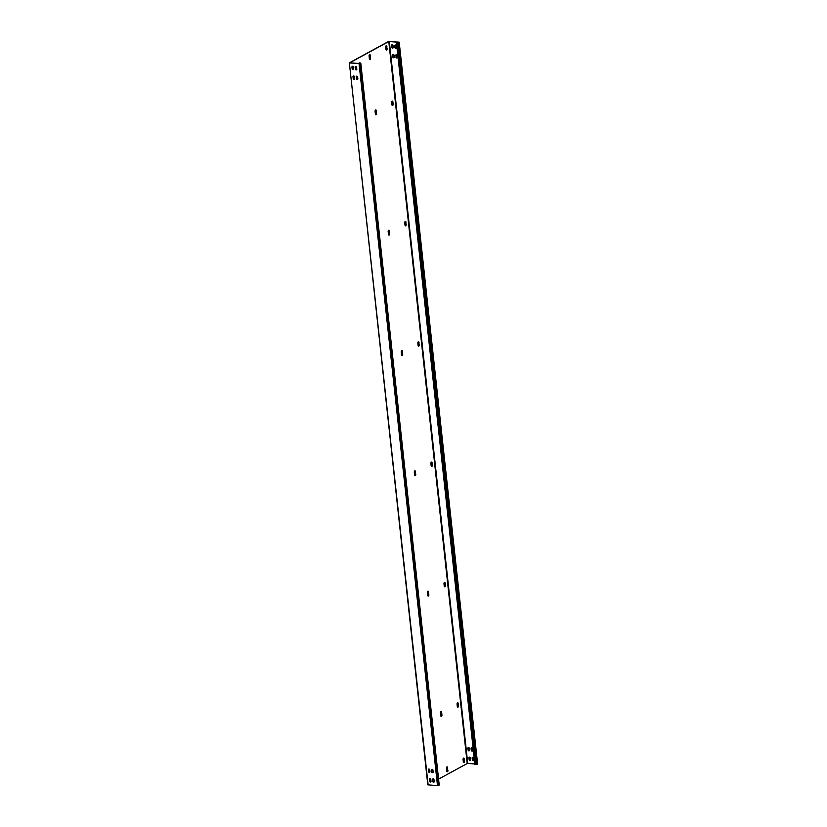 <?xml version="1.0" encoding="UTF-8"?>
<svg xmlns="http://www.w3.org/2000/svg" width="827" height="827" viewBox="0 0 827 827"><rect width="100%" height="100%" fill="white"/><g stroke="black" fill="none" stroke-linecap="round" stroke-linejoin="round"><path stroke-width="1.24" d="M428.148 784.968L349.366 62.852L427.797 784.833L437.493 785.65L439.106 784.968M438.527 785.485L360.096 63.493L360.789 63.059L359.321 62.862L359.187 63.555M438.568 779.106L467.224 763.528L388.793 41.546L349.8 62.749L359.259 63.555L360.407 63.1L359.125 62.976M360.096 63.493L349.718 62.986M352.374 66.325A0.879 0.703 -118.5 0 0 352.147 66.977L352.333 68.662A0.879 0.703 -118.5 0 0 353.398 69.54M355.569 66.553A0.879 0.703 -118.5 0 0 355.331 67.214L355.517 68.899A0.879 0.703 -118.5 0 0 356.582 69.768M353.429 75.95A0.879 0.703 -118.5 0 0 353.201 76.601L353.377 78.286A0.879 0.703 -118.5 0 0 354.442 79.165M356.613 76.177A0.879 0.703 -118.5 0 0 356.385 76.839L356.561 78.524A0.879 0.703 -118.5 0 0 357.626 79.392M429.771 778.683A0.879 0.703 -118.5 0 0 429.533 779.334L429.72 781.019A0.879 0.703 -118.5 0 0 430.784 781.897M432.955 778.91A0.879 0.703 -118.5 0 0 432.717 779.572L432.903 781.257A0.879 0.703 -118.5 0 0 433.968 782.125M428.717 769.058A0.879 0.703 -118.5 0 0 428.489 769.71L428.675 771.395A0.879 0.703 -118.5 0 0 429.73 772.273M431.901 769.286A0.879 0.703 -118.5 0 0 431.673 769.947L431.859 771.632A0.879 0.703 -118.5 0 0 432.914 772.501M353.439 67.194A0.879 0.703 -118.5 0 0 351.951 67.09L352.137 68.775A0.879 0.703 -118.5 0 0 353.625 68.879L353.439 67.194M355.134 67.318L355.321 69.003A0.879 0.703 -118.5 0 0 356.809 69.106L356.623 67.432A0.879 0.703 -118.5 0 0 355.134 67.318L355.331 67.214M354.669 78.503L354.483 76.818A0.879 0.703 -118.5 0 0 352.995 76.715L353.181 78.4A0.879 0.703 -118.5 0 0 354.669 78.503M356.365 78.627A0.879 0.703 -118.5 0 0 357.853 78.741L357.667 77.056A0.879 0.703 -118.5 0 0 356.179 76.942L356.561 78.524M431.012 781.236L430.826 779.551A0.879 0.703 -118.5 0 0 429.337 779.447L429.523 781.133A0.879 0.703 -118.5 0 0 431.012 781.236M432.707 781.36A0.879 0.703 -118.5 0 0 434.196 781.474L434.01 779.789A0.879 0.703 -118.5 0 0 432.521 779.675L432.903 781.257M429.782 769.927A0.879 0.703 -118.5 0 0 428.293 769.823L428.479 771.508A0.879 0.703 -118.5 0 0 429.957 771.612L429.782 769.927M431.477 770.051L431.663 771.736A0.879 0.703 -118.5 0 0 433.152 771.849L432.966 770.164A0.879 0.703 -118.5 0 0 431.477 770.051L431.673 769.947M349.366 62.852L388.473 41.515L399.09 42.291L396.464 42.673L398.655 42.136L388.793 41.546M369.597 54.53A1.137 0.6 94.2 0 1 369.948 55.285L370.238 57.931L370.269 55.306A1.137 0.6 94.2 0 0 369.752 54.499A1.137 0.6 94.2 0 0 369.08 55.957L369.359 58.603A1.137 0.6 94.2 0 0 369.876 59.41A1.137 0.6 94.2 0 0 370.558 57.952M369.721 59.358A1.137 0.6 94.2 0 0 370.238 57.931M375.603 109.888A1.137 0.6 94.2 0 1 375.965 110.642L376.574 113.309L376.285 110.663A1.137 0.6 94.2 0 0 375.768 109.857A1.137 0.6 94.2 0 0 375.086 111.314L375.375 113.961A1.137 0.6 94.2 0 0 375.892 114.767A1.137 0.6 94.2 0 0 376.574 113.309M375.737 114.715A1.137 0.6 94.2 0 0 376.254 113.289M388.68 230.216A1.137 0.6 94.2 0 1 389.041 230.971L389.321 233.617L389.352 230.991A1.137 0.6 94.2 0 0 388.845 230.185A1.137 0.6 94.2 0 0 388.163 231.643L388.452 234.289A1.137 0.6 94.2 0 0 388.969 235.095A1.137 0.6 94.2 0 0 389.641 233.638M388.804 235.044A1.137 0.6 94.2 0 0 389.321 233.617M401.746 350.545A1.137 0.6 94.2 0 1 402.108 351.299L402.398 353.946L402.429 351.32A1.137 0.6 94.2 0 0 401.912 350.514A1.137 0.6 94.2 0 0 401.229 351.971L401.519 354.618A1.137 0.6 94.2 0 0 402.036 355.424A1.137 0.6 94.2 0 0 402.718 353.966M401.881 355.372A1.137 0.6 94.2 0 0 402.398 353.946M414.823 470.883A1.137 0.6 94.2 0 1 415.185 471.628L415.464 474.274L415.495 471.659A1.137 0.6 94.2 0 0 414.989 470.852A1.137 0.6 94.2 0 0 414.306 472.3L414.596 474.956A1.137 0.6 94.2 0 0 415.113 475.752A1.137 0.6 94.2 0 0 415.785 474.305M414.947 475.701A1.137 0.6 94.2 0 0 415.464 474.274M427.89 591.212A1.137 0.6 94.2 0 1 428.252 591.967L428.541 594.613L428.572 591.987A1.137 0.6 94.2 0 0 428.055 591.181A1.137 0.6 94.2 0 0 427.373 592.639L427.662 595.285A1.137 0.6 94.2 0 0 428.179 596.091A1.137 0.6 94.2 0 0 428.862 594.634M428.024 596.04A1.137 0.6 94.2 0 0 428.541 594.613M440.967 711.54A1.137 0.6 94.2 0 1 441.329 712.295L441.928 714.962L441.649 712.316A1.137 0.6 94.2 0 0 441.132 711.509A1.137 0.6 94.2 0 0 440.45 712.967L440.739 715.613A1.137 0.6 94.2 0 0 441.256 716.42A1.137 0.6 94.2 0 0 441.928 714.962M441.101 716.368A1.137 0.6 94.2 0 0 441.618 714.942M446.983 766.898A1.137 0.6 94.2 0 1 447.335 767.642L447.624 770.288L447.655 767.673A1.137 0.6 94.2 0 0 447.138 766.867A1.137 0.6 94.2 0 0 446.466 768.314L446.756 770.971A1.137 0.6 94.2 0 0 447.262 771.767A1.137 0.6 94.2 0 0 447.945 770.319M447.107 771.715A1.137 0.6 94.2 0 0 447.624 770.288M386.199 45.754A1.137 0.6 94.2 0 1 386.56 46.508L386.798 48.679L386.881 46.539A1.137 0.6 94.2 0 0 386.364 45.733A1.137 0.6 94.2 0 0 385.682 47.18L385.92 49.351A1.137 0.6 94.2 0 0 386.436 50.158A1.137 0.6 94.2 0 0 387.108 48.7M386.281 50.106A1.137 0.6 94.2 0 0 386.798 48.679M392.215 101.111A1.137 0.6 94.2 0 1 392.577 101.866L393.125 104.057L392.887 101.886A1.137 0.6 94.2 0 0 392.38 101.08A1.137 0.6 94.2 0 0 391.698 102.538L391.936 104.698A1.137 0.6 94.2 0 0 392.443 105.505A1.137 0.6 94.2 0 0 393.125 104.057M392.287 105.453A1.137 0.6 94.2 0 0 392.804 104.026M405.282 221.44A1.137 0.6 94.2 0 1 405.643 222.194L405.881 224.365L405.964 222.215A1.137 0.6 94.2 0 0 405.447 221.409A1.137 0.6 94.2 0 0 404.765 222.866L405.003 225.037A1.137 0.6 94.2 0 0 405.519 225.843A1.137 0.6 94.2 0 0 406.202 224.386M405.364 225.792A1.137 0.6 94.2 0 0 405.881 224.365M418.359 341.778A1.137 0.6 94.2 0 1 418.72 342.523L418.948 344.694L419.031 342.554A1.137 0.6 94.2 0 0 418.524 341.747A1.137 0.6 94.2 0 0 417.842 343.195L418.08 345.366A1.137 0.6 94.2 0 0 418.586 346.172A1.137 0.6 94.2 0 0 419.268 344.714M418.431 346.12A1.137 0.6 94.2 0 0 418.948 344.694M431.425 462.107A1.137 0.6 94.2 0 1 431.787 462.862L432.345 465.043L432.107 462.882A1.137 0.6 94.2 0 0 431.591 462.076A1.137 0.6 94.2 0 0 430.908 463.533L431.146 465.694A1.137 0.6 94.2 0 0 431.663 466.5A1.137 0.6 94.2 0 0 432.345 465.043M431.508 466.449A1.137 0.6 94.2 0 0 432.025 465.022M444.502 582.435A1.137 0.6 94.2 0 1 444.864 583.19L445.412 585.382L445.174 583.211A1.137 0.6 94.2 0 0 444.668 582.404A1.137 0.6 94.2 0 0 443.985 583.862L444.223 586.023A1.137 0.6 94.2 0 0 444.74 586.829A1.137 0.6 94.2 0 0 445.412 585.382M444.575 586.777A1.137 0.6 94.2 0 0 445.091 585.351M457.569 702.764A1.137 0.6 94.2 0 1 457.931 703.519L458.168 705.689L458.251 703.539A1.137 0.6 94.2 0 0 457.734 702.733A1.137 0.6 94.2 0 0 457.062 704.191L457.29 706.361A1.137 0.6 94.2 0 0 457.807 707.168A1.137 0.6 94.2 0 0 458.489 705.71M457.651 707.116A1.137 0.6 94.2 0 0 458.168 705.689M463.585 758.121A1.137 0.6 94.2 0 1 463.947 758.876L464.495 761.057L464.267 758.897A1.137 0.6 94.2 0 0 463.751 758.09A1.137 0.6 94.2 0 0 463.068 759.548L463.306 761.708A1.137 0.6 94.2 0 0 463.823 762.515A1.137 0.6 94.2 0 0 464.495 761.057M463.668 762.463A1.137 0.6 94.2 0 0 464.185 761.036M434.196 781.484L433.307 781.97M353.532 68.093A1.137 0.6 94.2 0 1 353.274 68.186A1.137 0.6 94.2 0 1 352.757 67.38L352.643 66.305M430.919 780.461A1.137 0.6 94.2 0 1 430.66 780.543A1.137 0.6 94.2 0 1 430.143 779.737L430.03 778.662M467.224 763.528L467.741 763.445L389.31 41.453M474.822 763.962L467.741 763.445M391.977 44.792A0.879 0.703 -118.5 0 0 391.75 45.454L391.926 47.139A0.879 0.703 -118.5 0 0 392.99 48.007M395.161 45.03A0.879 0.703 -118.5 0 0 394.934 45.681L395.11 47.366A0.879 0.703 -118.5 0 0 396.174 48.235M393.021 54.427A0.879 0.703 -118.5 0 0 392.794 55.078L392.97 56.763A0.879 0.703 -118.5 0 0 394.034 57.632M396.205 54.654A0.879 0.703 -118.5 0 0 395.978 55.306L396.164 56.991A0.879 0.703 -118.5 0 0 397.218 57.869M469.364 757.16A0.879 0.703 -118.5 0 0 469.136 757.811L469.312 759.496A0.879 0.703 -118.5 0 0 470.377 760.364M472.548 757.387A0.879 0.703 -118.5 0 0 472.32 758.039L472.496 759.724A0.879 0.703 -118.5 0 0 473.561 760.602M468.32 747.525A0.879 0.703 -118.5 0 0 468.082 748.187L468.268 749.872A0.879 0.703 -118.5 0 0 469.333 750.74M471.504 747.763A0.879 0.703 -118.5 0 0 471.276 748.414L471.452 750.099A0.879 0.703 -118.5 0 0 472.517 750.978M477.499 764.045L399.09 42.291M393.032 45.671A0.879 0.703 -118.5 0 0 391.543 45.557L391.729 47.242A0.879 0.703 -118.5 0 0 393.218 47.356L393.032 45.671M394.727 45.795L394.913 47.48A0.879 0.703 -118.5 0 0 396.402 47.584L396.216 45.898A0.879 0.703 -118.5 0 0 394.727 45.795L394.934 45.681M394.262 56.98L394.076 55.295A0.879 0.703 -118.5 0 0 392.587 55.182L392.773 56.867A0.879 0.703 -118.5 0 0 394.262 56.98M395.957 57.104A0.879 0.703 -118.5 0 0 397.446 57.208L397.26 55.523A0.879 0.703 -118.5 0 0 395.782 55.419L396.164 56.991M470.604 759.713L470.418 758.028A0.879 0.703 -118.5 0 0 468.93 757.925L469.116 759.599A0.879 0.703 -118.5 0 0 470.604 759.713M472.3 759.837A0.879 0.703 -118.5 0 0 473.788 759.941L473.602 758.256A0.879 0.703 -118.5 0 0 472.114 758.152L472.496 759.724M469.374 748.404A0.879 0.703 -118.5 0 0 467.886 748.29L468.072 749.975A0.879 0.703 -118.5 0 0 469.56 750.089L469.374 748.404M471.07 748.528L471.256 750.213A0.879 0.703 -118.5 0 0 472.744 750.316L472.558 748.631A0.879 0.703 -118.5 0 0 471.07 748.528L471.276 748.414M477.52 764.282L474.894 764.655L396.464 42.673M360.686 63.172L439.127 785.154M437.493 785.65L359.063 63.669M476.931 764.603L398.49 42.611M476.063 764.748L397.632 42.756M360.789 63.059L439.22 785.05M399.203 42.167L477.634 764.148"/></g></svg>
